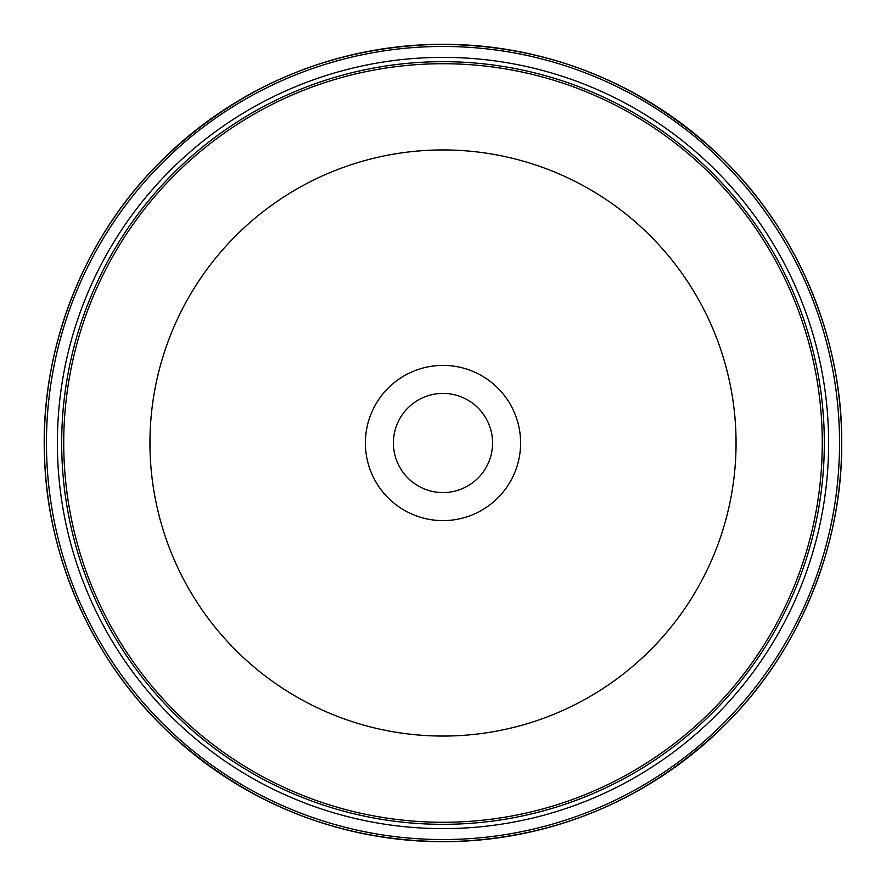 <?xml version="1.0" encoding="UTF-8"?>
<svg xmlns="http://www.w3.org/2000/svg" width="886" height="886" viewBox="0 0 886 886"><rect width="100%" height="100%" fill="white"/><g stroke="black" fill="none" stroke-linecap="round" stroke-linejoin="round"><path stroke-width="1.33" d="M365.397 443A77.603 77.603 0 0 1 443 365.397A77.603 77.603 0 0 1 520.603 443A77.603 77.603 0 0 1 443 520.603A77.603 77.603 0 0 1 365.397 443M393.417 443A49.583 49.583 0 0 0 467.786 485.938A49.583 49.583 0 0 0 467.786 400.062A49.583 49.583 0 0 0 393.417 443M44.3 443A398.7 398.7 0 0 1 443 44.3A398.7 398.7 0 0 1 841.7 443A398.7 398.7 0 0 1 443 841.7A398.7 398.7 0 0 1 44.3 443M839.54 443A396.54 396.54 0 0 0 244.724 99.586A396.54 396.54 0 0 0 244.724 786.414A396.54 396.54 0 0 0 839.54 443M828.62 443A385.62 385.62 0 0 1 250.184 776.956A385.62 385.62 0 0 1 250.184 109.044A385.62 385.62 0 0 1 828.62 443M824.323 443A381.323 381.323 0 0 0 443 61.677A381.323 381.323 0 0 0 61.677 443A381.323 381.323 0 0 0 443 824.323A381.323 381.323 0 0 0 824.323 443M822.274 443A379.274 379.274 0 0 0 253.363 114.538A379.274 379.274 0 0 0 253.363 771.462A379.274 379.274 0 0 0 822.274 443M736.056 443A293.056 293.056 0 0 0 296.478 189.205A293.056 293.056 0 0 0 296.478 696.795A293.056 293.056 0 0 0 736.056 443M841.7 443C842.564 544.004 800.169 650.047 726.542 723.308C648.917 799.272 556.497 838.71 449.257 841.645C341.985 842.088 248.368 805.562 168.406 732.08C92.509 661.155 46.803 556.497 44.499 455.526C40.313 352.661 81.147 242.997 155.15 167.122C233.35 88.345 327.211 47.423 436.732 44.355C546.308 43.979 641.409 81.933 722.035 158.206C798.397 231.722 842.641 340.058 841.7 443"/></g></svg>
